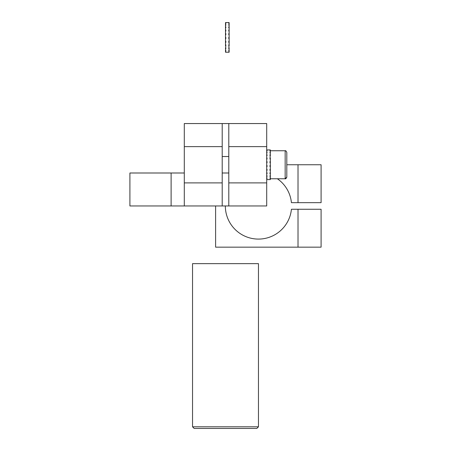 <?xml version="1.0" encoding="UTF-8"?>
<svg xmlns="http://www.w3.org/2000/svg" width="451" height="451" viewBox="0 0 451 451"><rect width="100%" height="100%" fill="white"/><g stroke="black" fill="none" stroke-linecap="round" stroke-linejoin="round"><path stroke-width="0.68" d="M222.202 205.96L184.296 205.96L184.296 146.631L222.202 146.631L222.202 205.96L266.704 205.96L266.704 123.557L228.798 123.557L228.798 205.96M184.296 146.631L184.296 123.557L228.798 123.557M222.202 146.631L222.202 123.557M266.704 170.439L267.031 170.439L267.031 169.226L266.704 169.226M266.704 179.588L270.329 179.588L269.997 179.464L270.329 179.239L270.329 178.466L269.997 178.466L269.997 177.919L270.329 177.919L270.329 176.527L269.997 176.527L269.997 175.698L270.329 175.698L270.329 173.793L269.997 173.793L269.997 172.733L270.329 172.733L270.329 170.439L269.997 170.439L269.997 169.226L270.329 169.226L270.329 166.701L269.997 166.701L269.997 165.41L270.329 165.41L270.329 162.828L269.997 162.828L269.997 161.554L270.329 161.554L270.329 159.085L269.997 159.085L270.329 152.996L269.997 152.996L269.997 152.252L270.329 152.252L270.329 151.057L269.997 150.611L270.329 150.611L270.329 150.053L269.997 149.941L270.329 149.924L267.031 149.941M269.997 170.439L270.329 170.439L270.329 169.226M266.704 173.793L267.031 173.793L267.031 172.733L266.704 172.733M266.704 176.527L267.031 176.527L267.031 175.698L266.704 175.698M266.704 178.466L267.031 178.466L266.704 177.919M266.704 179.464L267.031 179.464L266.704 179.239M266.704 150.053L267.031 150.053M266.704 150.611L267.031 151.057L267.031 150.611M266.704 151.057L267.031 151.057M266.704 152.996L267.031 152.996L267.031 152.252L266.704 152.252M266.704 155.73L267.031 155.73L267.031 154.744L266.704 154.744M266.704 159.085L267.031 159.085L267.031 157.912L266.704 157.912M266.704 162.828L267.031 162.828L267.031 161.554L266.704 161.554M266.704 166.701L267.031 166.701L267.031 165.41L266.704 165.41M269.997 152.252L269.997 152.996M267.031 175.698L267.031 176.527M269.997 165.9L270.329 165.9M267.031 165.9L266.704 165.9M267.031 177.919L267.031 178.466M267.031 152.996L267.031 152.252M267.031 155.73L267.031 154.744M269.997 150.611L269.997 151.057M269.997 154.744L269.997 155.73M269.997 157.912L269.997 159.085M269.997 172.733L269.997 173.793M269.997 175.698L269.997 176.527M269.997 177.919L269.997 178.466M267.031 159.085L267.031 157.912M267.031 172.733L267.031 173.793M285.162 178.765C285.584 179.086 286.137 178.534 286.808 177.119C286.137 178.534 285.584 179.086 285.162 178.765L285.162 150.747C285.624 150.448 286.171 150.995 286.808 152.399L286.808 177.119L285.162 178.765L270.329 178.765M270.329 157.912L270.329 159.085M270.329 161.554L270.329 162.828M270.329 165.41L270.329 166.701M270.329 172.733L270.329 173.793M270.329 175.698L270.329 176.527M270.329 177.919L270.329 178.466M286.808 152.399C286.137 150.978 285.584 150.431 285.162 150.747L270.329 150.747L270.329 151.057M270.329 152.252L270.329 152.996M270.329 154.744L270.329 155.73M215.612 205.96L215.612 247.159L321.089 247.159L321.089 209.258L291.425 209.258A33.126 33.126 0 0 1 256.811 239.047A33.126 33.126 0 0 1 225.337 205.96M277.382 178.765A33.126 33.126 0 0 1 291.425 202.662L321.089 202.662L321.089 164.756L286.808 164.756M184.296 205.96L129.911 205.96L129.911 172.998L184.296 172.998M229.125 22.606L228.798 22.55L229.125 22.606L228.798 23.057L229.125 23.446L229.125 24.534L228.798 24.534L228.798 25.233L229.125 25.233L229.125 26.897L228.798 26.897L228.798 27.849L229.125 27.849L229.125 29.969L228.798 29.969L228.798 31.113L229.125 31.113L229.125 33.543L228.798 33.543L228.798 34.806L229.125 34.806L229.125 37.382L228.798 37.382L228.798 38.673L229.125 38.673L229.125 41.221L228.798 41.221L228.798 42.456L229.125 42.456L229.125 44.801L228.798 44.801L229.125 50.23L228.798 50.23L228.798 50.828L229.125 50.828L229.125 51.707L228.798 51.989L229.125 52.215L225.5 52.215L225.827 51.707L225.5 51.989M225.5 22.606L225.827 22.55L225.5 22.606L225.827 23.057L225.5 23.446L225.5 24.534L225.827 24.534L225.827 25.233L225.5 25.233L225.5 26.897L225.827 26.897L225.827 27.849L225.5 27.849L225.5 29.969L225.827 29.969L225.827 31.113L225.5 31.113L225.5 33.543L225.827 33.543L225.827 34.806L225.5 34.806L225.5 37.382L225.827 37.382L225.827 38.673L225.5 38.673L225.5 41.221L225.827 41.221L225.827 42.456L225.5 42.456L225.5 44.801L225.827 44.801L225.5 50.23L225.827 50.23L225.827 50.828L225.5 50.828L225.5 51.707M225.5 37.382L225.827 37.382L225.5 37.382L225.5 38.143L225.827 38.143M225.827 51.989L225.827 51.707M229.125 31.113L229.125 29.969M228.798 31.113L228.798 29.969M228.798 37.382L229.125 37.382L229.125 38.143L228.798 38.143M228.798 27.849L228.798 26.897M229.125 27.849L229.125 26.897M228.798 25.233L228.798 24.534M229.125 25.233L229.125 24.534M229.125 51.707L229.125 51.989M228.798 51.707L228.798 51.989M229.125 50.23L229.125 50.828M228.798 50.23L228.798 50.828M229.125 47.874L229.125 48.747M225.5 50.828L225.5 50.23M225.827 50.828L225.827 50.23M225.5 48.747L225.5 47.874M225.827 48.747L225.827 47.874M225.5 45.889L225.5 44.801M225.827 45.889L225.827 44.801M225.5 42.456L225.5 41.221M225.5 38.673L225.5 38.143M225.5 34.806L225.5 33.543M225.827 31.113L225.827 29.969M225.5 31.113L225.5 29.969M225.827 27.849L225.827 26.897M225.5 27.849L225.5 26.897M225.827 25.233L225.827 24.534M225.5 25.233L225.5 24.534M225.827 23.446L225.827 23.057M225.5 23.446L225.5 23.057M225.827 22.606L228.798 22.55M228.798 47.874L228.798 48.747M229.125 41.221L229.125 42.456M229.125 34.806L229.125 33.543M229.125 23.446L229.125 23.057M228.798 44.801L228.798 45.889M229.125 44.801L229.125 45.889M229.125 38.143L229.125 38.673M228.798 23.446L228.798 23.057M192.538 263.643L258.462 263.643L258.462 426.804L192.538 426.804L192.538 263.643M192.538 426.804L194.189 428.45L256.811 428.45L258.462 426.804M184.296 182.886L222.202 182.886M228.798 182.886L266.704 182.886M228.798 146.631L266.704 146.631M298.015 247.159L298.015 209.258M298.015 202.662L298.015 164.756M171.115 205.96L171.115 172.998M228.798 156.52L222.202 156.52M228.798 172.998L222.202 172.998"/></g></svg>

